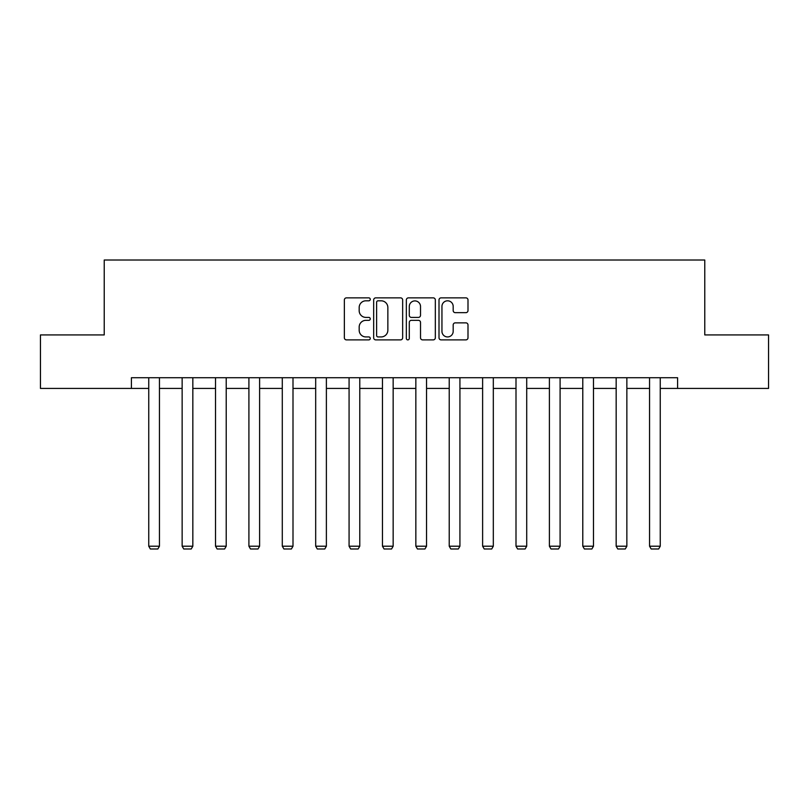 <?xml version="1.0" encoding="UTF-8"?>
<svg xmlns="http://www.w3.org/2000/svg" width="809" height="809" viewBox="0 0 809 809"><rect width="100%" height="100%" fill="white"/><g stroke="black" fill="none" stroke-linecap="round" stroke-linejoin="round"><path stroke-width="1.21" d="M370.259 299.33A1.466 1.466 0 0 0 368.783 297.864L346.464 297.864A2.103 2.103 0 0 0 344.361 299.967L344.361 337.778A2.103 2.103 0 0 0 346.464 339.881L368.783 339.881A1.466 1.466 0 0 0 370.259 338.405A1.466 1.466 0 0 0 368.783 336.938L365.901 336.938A6.725 6.725 0 0 1 359.176 330.214L359.176 327.058A6.725 6.725 0 0 1 365.901 320.344L368.783 320.344A1.466 1.466 0 0 0 370.259 318.867A1.466 1.466 0 0 0 368.783 317.401L365.901 317.401A6.725 6.725 0 0 1 359.176 310.676L359.176 307.521A6.725 6.725 0 0 1 365.901 300.806L368.783 300.806A1.466 1.466 0 0 0 370.259 299.33M465.893 312.668A2.103 2.103 0 0 0 467.996 310.575L467.996 299.967A2.103 2.103 0 0 0 465.893 297.864L441.107 297.864A2.103 2.103 0 0 0 439.004 299.967L439.004 337.778A2.103 2.103 0 0 0 441.107 339.881L465.893 339.881A2.103 2.103 0 0 0 467.996 337.778L467.996 324.965A2.103 2.103 0 0 0 465.893 322.862L455.285 322.862A2.103 2.103 0 0 0 453.182 324.965L453.182 331.316A5.623 5.623 0 0 1 447.569 336.938A5.623 5.623 0 0 1 441.947 331.316L441.947 306.419A5.623 5.623 0 0 1 447.569 300.806A5.623 5.623 0 0 1 453.182 306.419L453.182 310.575A2.103 2.103 0 0 0 455.285 312.668L465.893 312.668M131.412 388.431L40.45 388.431L40.45 334.926L104.23 334.926L104.23 260.013L704.77 260.013L704.77 334.926L768.55 334.926L768.55 388.431L677.588 388.431L677.588 377.722L131.412 377.722L131.412 388.431L148.745 388.431M402.66 299.967A2.103 2.103 0 0 0 400.556 297.864L375.77 297.864A2.103 2.103 0 0 0 373.667 299.967L373.667 337.778A2.103 2.103 0 0 0 375.77 339.881L400.556 339.881A2.103 2.103 0 0 0 402.66 337.778L402.66 299.967M408.444 297.864L433.23 297.864A2.103 2.103 0 0 1 435.333 299.967L435.333 337.778A2.103 2.103 0 0 1 433.23 339.881L422.622 339.881A2.103 2.103 0 0 1 420.518 337.778L420.518 322.437A2.103 2.103 0 0 0 418.415 320.344L411.377 320.344A2.103 2.103 0 0 0 409.283 322.437L409.283 338.405A1.466 1.466 0 0 1 407.807 339.881A1.466 1.466 0 0 1 406.34 338.405L406.34 299.967A2.103 2.103 0 0 1 408.444 297.864M159.444 388.431L182.136 388.431M192.835 388.431L215.518 388.431M226.217 388.431L248.909 388.431M259.608 388.431L282.29 388.431M293 388.431L315.682 388.431M326.381 388.431L349.073 388.431M359.772 388.431L382.455 388.431M393.154 388.431L415.846 388.431M426.545 388.431L449.228 388.431M459.927 388.431L482.619 388.431M493.318 388.431L516 388.431M526.71 388.431L549.392 388.431M560.091 388.431L582.783 388.431M593.482 388.431L616.165 388.431M626.864 388.431L649.556 388.431M660.255 388.431L677.588 388.431M378.086 300.806A1.466 1.466 0 0 0 376.61 302.273L376.61 335.462A1.466 1.466 0 0 0 378.086 336.938L381.13 336.938A6.725 6.725 0 0 0 387.855 330.214L387.855 307.521A6.725 6.725 0 0 0 381.13 300.806L378.086 300.806M420.518 306.53A5.623 5.623 0 0 0 414.896 300.908A5.623 5.623 0 0 0 409.283 306.53L409.283 315.298A2.103 2.103 0 0 0 411.377 317.401L418.415 317.401A2.103 2.103 0 0 0 420.518 315.298L420.518 306.53M159.444 377.722L159.444 546.206L148.745 546.206L148.745 377.722M159.444 546.206L157.836 548.987L150.353 548.987L148.745 546.206M192.835 377.722L192.835 546.206L182.136 546.206L182.136 377.722M192.835 546.206L191.227 548.987L183.734 548.987L182.136 546.206M226.217 377.722L226.217 546.206L215.518 546.206L215.518 377.722M226.217 546.206L224.619 548.987L217.125 548.987L215.518 546.206M259.608 377.722L259.608 546.206L248.909 546.206L248.909 377.722M259.608 546.206L258 548.987L250.507 548.987L248.909 546.206M293 377.722L293 546.206L282.29 546.206L282.29 377.722M293 546.206L291.392 548.987L283.898 548.987L282.29 546.206M326.381 377.722L326.381 546.206L315.682 546.206L315.682 377.722M326.381 546.206L324.773 548.987L317.29 548.987L315.682 546.206M359.772 377.722L359.772 546.206L349.073 546.206L349.073 377.722M359.772 546.206L358.165 548.987L350.671 548.987L349.073 546.206M393.154 377.722L393.154 546.206L382.455 546.206L382.455 377.722M393.154 546.206L391.556 548.987L384.063 548.987L382.455 546.206M426.545 377.722L426.545 546.206L415.846 546.206L415.846 377.722M426.545 546.206L424.937 548.987L417.444 548.987L415.846 546.206M459.927 377.722L459.927 546.206L449.228 546.206L449.228 377.722M459.927 546.206L458.329 548.987L450.835 548.987L449.228 546.206M493.318 377.722L493.318 546.206L482.619 546.206L482.619 377.722M493.318 546.206L491.71 548.987L484.227 548.987L482.619 546.206M526.71 377.722L526.71 546.206L516 546.206L516 377.722M526.71 546.206L525.102 548.987L517.608 548.987L516 546.206M560.091 377.722L560.091 546.206L549.392 546.206L549.392 377.722M560.091 546.206L558.493 548.987L551 548.987L549.392 546.206M593.482 377.722L593.482 546.206L582.783 546.206L582.783 377.722M593.482 546.206L591.875 548.987L584.381 548.987L582.783 546.206M626.864 377.722L626.864 546.206L616.165 546.206L616.165 377.722M626.864 546.206L625.266 548.987L617.773 548.987L616.165 546.206M660.255 377.722L660.255 546.206L649.556 546.206L649.556 377.722M660.255 546.206L658.647 548.987L651.164 548.987L649.556 546.206"/></g></svg>
